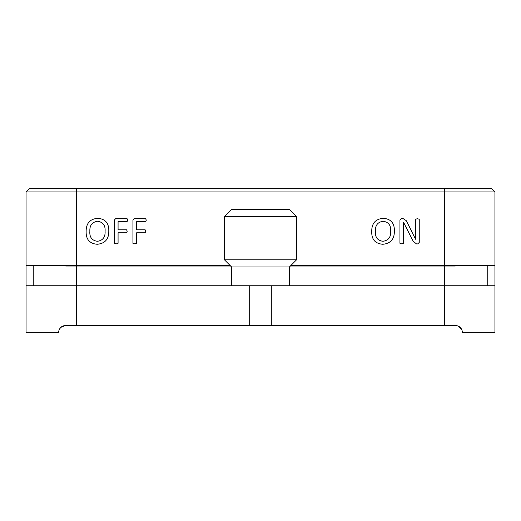 <?xml version="1.0" encoding="UTF-8"?>
<svg xmlns="http://www.w3.org/2000/svg" width="521" height="521" viewBox="0 0 521 521"><rect width="100%" height="100%" fill="white"/><g stroke="black" fill="none" stroke-linecap="round" stroke-linejoin="round"><path stroke-width="0.78" d="M460.323 327.488L458.005 325.964L461.919 329.832L462.485 332.639C462.023 328.21 459.62 325.807 455.276 325.423L65.724 325.423C61.387 325.801 58.984 328.204 58.515 332.639L26.05 332.639L26.05 285.749L494.95 285.749L494.95 332.639L462.485 332.639L461.932 329.858M457.959 325.944L455.276 325.423M271.324 285.749L271.324 325.423L271.324 285.749M60.664 327.494L59.107 329.76M63.015 325.957L65.724 325.423L60.775 327.39M249.676 325.423L249.676 285.749L249.676 325.423M26.05 285.749L26.05 191.969L29.658 188.361L491.342 188.361L494.95 191.969L26.05 191.969M33.266 285.749L33.266 265.547M487.734 285.749L487.734 265.547M494.95 285.749L494.95 265.547L444.452 265.547L444.452 325.423M220.201 285.749L76.548 285.749L76.548 265.547L230.204 265.547M290.796 265.547L444.452 265.547L444.452 188.361M76.548 188.361L76.548 265.547L26.05 265.547M494.95 191.969L494.95 265.547M127.065 218.657L127.736 220.168L127.091 221.627L118.078 221.627L118.078 229.8L126.577 229.8L127.222 231.272L126.577 232.77L118.078 232.77L118.078 243.281L116.222 243.906L114.366 243.287L114.366 220.018L115.623 218.657L127.065 218.657L127.736 220.168L127.091 221.627M146.297 220.168L145.652 221.627L136.645 221.627L136.645 229.8L145.144 229.8L145.789 231.272L145.144 232.77L136.645 232.77L136.645 243.281L134.789 243.906L132.933 243.287L132.933 220.018L134.19 218.657L145.633 218.657L146.297 220.168L145.633 218.657L134.19 218.657L132.933 220.018L132.933 243.287L134.789 243.906M394.377 230.992C394.495 239.119 390.639 243.548 382.811 244.277C375.166 243.652 371.473 239.367 371.727 231.422C371.662 223.359 375.524 218.983 383.319 218.286C390.893 218.911 394.579 223.144 394.377 230.992M108.798 230.992C108.915 239.119 105.06 243.548 97.232 244.277C89.586 243.652 85.887 239.367 86.147 231.422C86.082 223.359 89.944 218.983 97.74 218.286C105.307 218.911 108.993 223.144 108.798 230.992M415.543 232.88L415.543 219.282L417.432 218.657L419.255 219.282L419.255 242.467L417.679 243.906L416.5 243.906L413.212 241.347L403.619 222.369L403.658 243.287L401.789 243.906L399.946 243.287L399.946 220.096L401.463 218.657L403.228 218.657L406.295 220.702L415.582 239.25L415.543 219.282L417.432 218.657L419.255 219.282L419.255 242.467L417.679 243.906L416.5 243.906L413.212 241.347L405.898 227.052M97.531 221.256C92.113 222.083 89.56 225.398 89.859 231.207C89.384 237.159 91.898 240.526 97.394 241.308C102.858 240.474 105.424 237.12 105.086 231.246C105.496 225.365 102.976 222.037 97.531 221.256M375.439 231.207C374.964 237.159 377.478 240.526 382.974 241.308C388.445 240.474 391.004 237.12 390.665 231.246C391.076 225.365 388.562 222.037 383.111 221.256C377.699 222.083 375.14 225.398 375.439 231.207M145.144 229.8L145.789 231.272L145.144 232.77M118.078 243.281L116.222 243.906L114.366 243.287L114.366 220.018L115.623 218.657M403.658 228.113L403.658 243.287L401.789 243.906L399.946 243.287L399.946 220.096L401.463 218.657L403.228 218.657L406.295 220.702L411.903 231.728M231.643 285.749L231.643 266.993L455.185 266.993L65.815 266.993L289.357 266.993L289.357 285.749L455.185 285.749L300.799 285.749M368.705 266.993L433.635 266.993L368.705 266.993M152.295 266.993L87.365 266.993L152.295 266.993M296.566 259.777L289.357 266.993L323.71 266.993L197.29 266.993L231.643 266.993L224.434 259.777L296.566 259.777L296.566 216.495L224.434 216.495L224.434 259.777M224.434 216.495L231.643 209.279L289.357 209.279L296.566 216.495M76.548 285.749L76.548 325.423"/></g></svg>

